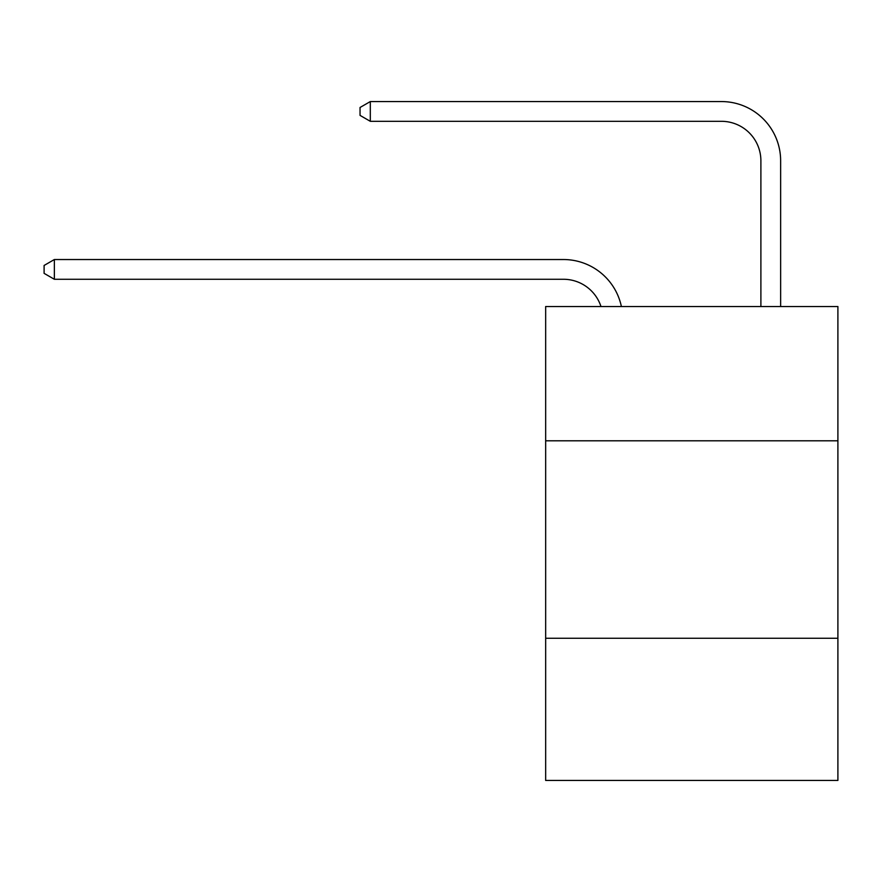 <?xml version="1.0" encoding="UTF-8"?>
<svg xmlns="http://www.w3.org/2000/svg" width="882" height="882" viewBox="0 0 882 882"><rect width="100%" height="100%" fill="white"/><g stroke="black" fill="none" stroke-linecap="round" stroke-linejoin="round"><path stroke-width="1.32" d="M837.9 440.802L837.9 306.528L545.66 306.528L545.66 440.802L837.9 440.802L837.9 780.438L545.66 780.438L545.66 440.802M837.9 638.27L545.66 638.27M563.422 259.529L54.364 259.529L563.422 259.529A59.237 59.237 150.1 0 1 621.391 306.528M760.89 306.528L760.89 160.8A39.492 39.492 129.7 0 0 721.399 121.308L370.308 121.308L360.043 115.388L360.043 107.483L370.308 101.562L721.399 101.562A59.237 59.237 41.3 0 1 780.636 160.8L780.636 306.528M760.89 160.8A39.492 39.492 -138.7 0 0 721.399 121.308A39.492 39.492 -138.7 0 1 760.89 160.8A39.492 39.492 -138.7 0 0 721.399 121.308A39.492 39.492 -138.7 0 1 760.89 160.8A39.492 39.492 -138.7 0 0 721.399 121.308A39.492 39.492 -138.7 0 1 760.89 160.8A39.492 39.492 -138.7 0 0 721.399 121.308A39.492 39.492 -138.7 0 1 760.89 160.8A39.492 39.492 -138.7 0 0 721.399 121.308A39.492 39.492 -138.7 0 1 760.89 160.8A39.492 39.492 -138.7 0 0 721.399 121.308A39.492 39.492 -138.7 0 1 760.89 160.8A39.492 39.492 -138.7 0 0 721.399 121.308A39.492 39.492 -138.7 0 1 760.89 160.8A39.492 39.492 -138.7 0 0 721.399 121.308A39.492 39.492 -138.7 0 1 760.89 160.8A39.492 39.492 -138.7 0 0 721.399 121.308A39.492 39.492 -138.7 0 1 760.89 160.8A39.492 39.492 -138.7 0 0 721.399 121.308A39.492 39.492 -138.7 0 1 760.89 160.8A39.492 39.492 -138.7 0 0 721.399 121.308A39.492 39.492 -138.7 0 1 760.89 160.8A39.492 39.492 -138.7 0 0 721.399 121.308A39.492 39.492 -138.7 0 1 760.89 160.8A39.492 39.492 -138.7 0 0 721.399 121.308A39.492 39.492 -138.7 0 1 760.89 160.8A39.492 39.492 -138.7 0 0 721.399 121.308A39.492 39.492 -138.7 0 1 760.89 160.8A39.492 39.492 -138.7 0 0 721.399 121.308A39.492 39.492 -138.7 0 1 760.89 160.8A39.492 39.492 -138.7 0 0 721.399 121.308A39.492 39.492 -138.7 0 1 760.89 160.8A39.492 39.492 -138.7 0 0 721.399 121.308A39.492 39.492 -138.7 0 1 760.89 160.8A39.492 39.492 -138.7 0 0 721.399 121.308A39.492 39.492 -138.7 0 1 760.89 160.8A39.492 39.492 -138.7 0 0 721.399 121.308A39.492 39.492 -138.7 0 1 760.89 160.8A39.492 39.492 -138.7 0 0 721.399 121.308A39.492 39.492 -138.7 0 1 760.89 160.8A39.492 39.492 -138.7 0 0 721.399 121.308A39.492 39.492 -138.7 0 1 760.89 160.8A39.492 39.492 -138.7 0 0 721.399 121.308A39.492 39.492 -138.7 0 1 760.89 160.8A39.492 39.492 -138.7 0 0 721.399 121.308A39.492 39.492 -138.7 0 1 760.89 160.8A39.492 39.492 -138.7 0 0 721.399 121.308A39.492 39.492 -138.7 0 1 760.89 160.8A39.492 39.492 -138.7 0 0 721.399 121.308A39.492 39.492 -138.7 0 1 760.89 160.8A39.492 39.492 -138.7 0 0 721.399 121.308M600.973 306.528A39.492 39.492 -29.9 0 0 563.422 279.274L54.364 279.274L44.1 273.354L44.1 265.46L54.364 259.529L54.364 279.274M370.308 101.562L370.308 121.308"/></g></svg>
